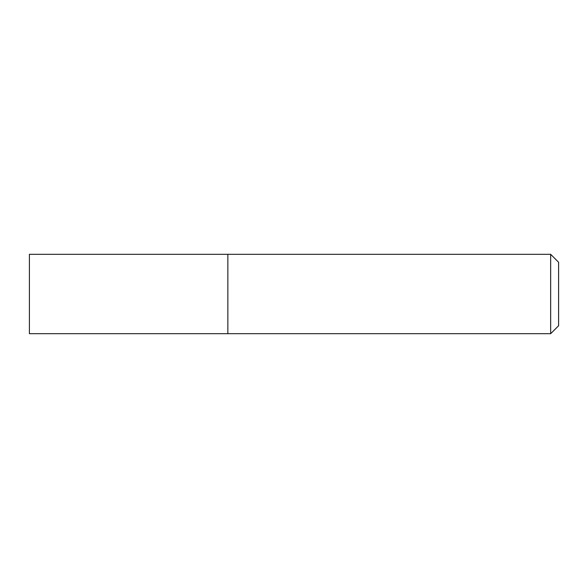 <?xml version="1.0" encoding="UTF-8"?>
<svg xmlns="http://www.w3.org/2000/svg" width="588" height="588" viewBox="0 0 588 588"><rect width="100%" height="100%" fill="white"/><g stroke="black" fill="none" stroke-linecap="round" stroke-linejoin="round"><path stroke-width="0.88" d="M227.85 333.69L227.85 254.31L29.4 254.31L29.4 333.69L227.85 333.69L227.85 254.31L550.662 254.31L550.662 333.69L227.85 333.69M550.662 254.31L558.6 262.248L558.6 325.752L550.662 333.69"/></g></svg>
